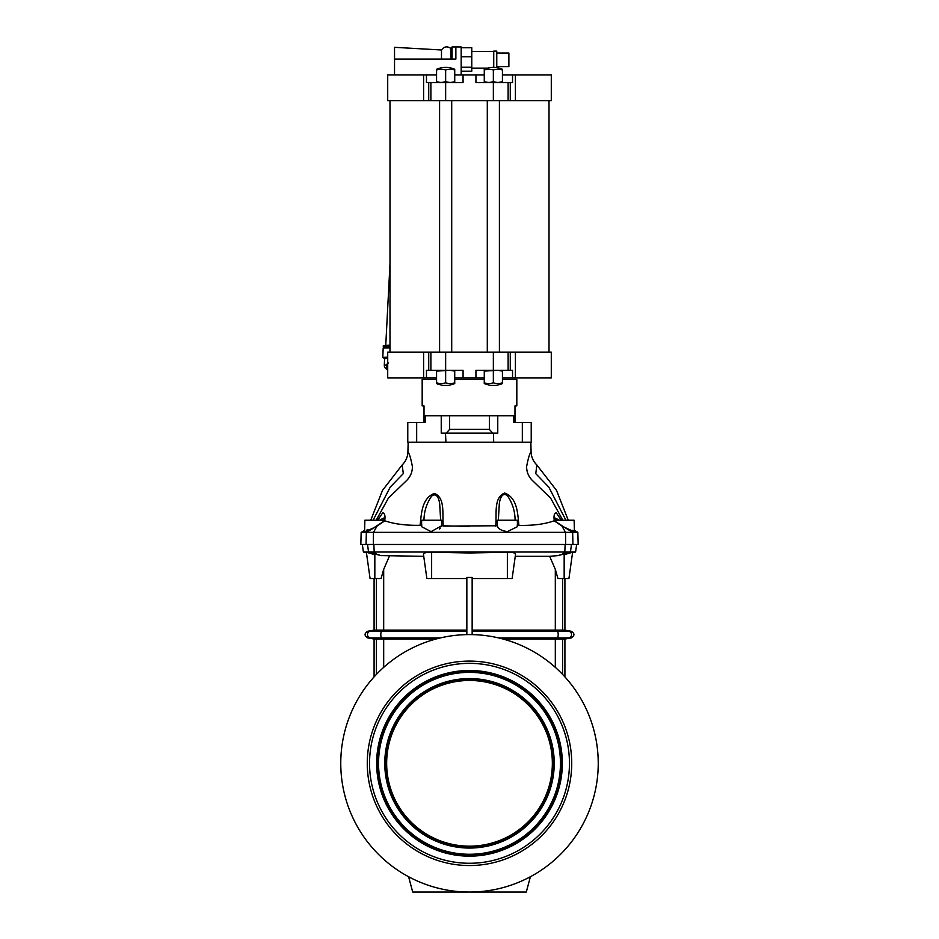 <?xml version="1.0" encoding="UTF-8"?>
<svg xmlns="http://www.w3.org/2000/svg" width="939" height="939" viewBox="0 0 939 939"><rect width="100%" height="100%" fill="white"/><g stroke="black" fill="none" stroke-linecap="round" stroke-linejoin="round"><path stroke-width="1.41" d="M517.107 525.089L518.938 525.371C533.012 525.687 544.749 524.162 554.127 520.793L561.874 525.981L565.548 532.354L361.151 532.354L360.834 544.467L578.166 544.467L577.849 532.354L565.548 532.354L565.654 544.467M377.678 520.241L382.725 512.764C384.802 513.304 385.459 516.004 384.673 520.899L384.849 520.805C394.227 524.068 405.988 525.558 420.109 525.3C421.411 513.95 421.717 498.186 434.37 493.421C445.661 497.799 442.023 514.783 443.302 526.11L497.33 525.758C498.093 528.821 501.438 530.77 507.365 531.603L517.495 526.638L517.33 520.241L497.412 520.241L497.33 525.758M408.16 442.234L407.913 451.87C409.369 453.502 410.871 458.467 412.421 466.753C412.35 472.035 410.472 476.566 406.787 480.334L388.382 498.139L376.175 520.241M495.686 526.122C496.977 514.689 493.245 497.623 504.654 493.034C517.518 497.787 517.659 513.915 518.938 525.371M554.127 520.793L554.327 520.887C553.541 516.039 554.198 513.34 556.275 512.776L561.334 520.241M562.837 520.241L550.606 498.104L532.249 480.334C528.551 476.566 526.673 472.035 526.603 466.753C528.141 458.467 529.631 453.502 531.087 451.87C531.298 456.988 533.211 461.354 536.838 464.969L535.77 473.643L548.822 487.141L565.912 520.241M530.84 442.234L531.087 451.87M522.33 422.55L513.727 422.55L513.727 415.731L425.273 415.731L425.273 422.55L407.784 422.55L407.784 442.234L531.216 442.234L531.216 422.55L522.33 422.55L522.33 442.234M374.837 527.108L384.086 521.145L384.227 520.241L364.872 520.241L364.567 531.873L373.065 528.105M371.785 528.786L370.588 529.408M370.553 529.42L369.203 530.112M368.546 530.429L367.759 530.805M366.609 530.218L367.818 529.42M574.433 531.873L574.128 520.241L554.773 520.241L554.902 521.133L564.163 527.108L574.422 531.85M572.52 530.3L573.447 530.958M567.285 528.821L566.217 528.246M559.926 524.608L557.531 523.058M557.003 522.694L555.583 521.685M441.236 415.731L441.236 433.149L493.515 433.149L493.668 442.234M445.485 433.149L445.931 442.234M515.112 520.241C515.03 511.18 512.459 502.999 507.365 495.675C501.661 491.39 499.607 500.299 499.255 504.431L498.351 520.241M440.637 520.241L439.734 504.56C439.417 500.417 437.198 491.696 431.635 496.132C426.646 503.327 424.088 511.368 423.959 520.241M454.734 379.391L484.266 379.391M502.435 379.391L516.826 379.391L516.826 405.894L514.983 405.894L514.983 422.55M446.26 433.149L449.628 429.369L489.372 429.369L492.74 433.149M449.628 429.369L449.628 415.731M436.565 377.877L426.47 377.877L426.47 370.295L430.884 370.295L430.884 352.125L551.287 352.125L551.287 377.877L502.435 377.877M499.407 352.125L499.407 100.719M487.294 352.125L487.294 100.719M549.01 352.125L549.01 100.719M389.99 352.125L389.99 100.719M451.706 352.125L451.706 100.719M439.593 352.125L439.593 100.719M436.565 382.877A20.822 18.029 -90 0 0 445.649 382.877A20.822 18.029 90 0 0 454.734 382.877L454.734 383.546A22.712 22.712 0 0 1 436.565 383.546L436.565 370.295M515.405 100.719L515.405 74.967L551.287 74.967L551.287 100.719L387.713 100.719L387.713 74.967L436.565 74.967M484.266 382.877A20.822 18.029 -90 0 0 493.351 382.877A20.822 18.029 90 0 0 502.435 382.877L502.435 383.546A22.712 22.712 0 0 1 484.266 383.546L484.266 370.295M450.896 59.063L450.896 48.464C447.269 45.941 444.135 46.445 441.483 49.978L441.483 59.063M441.483 49.978L394.533 47.326L394.533 59.063L455.873 59.063L455.873 46.95L452.082 46.95L452.082 59.063M445.649 69.967A20.822 18.029 -90 0 1 454.734 69.967L454.734 69.298A22.712 22.712 0 0 0 436.565 69.298L436.565 69.967A20.822 18.029 90 0 1 445.649 69.967L445.649 81.728L441.107 82.538L436.565 81.728L436.565 82.538M502.435 82.538L502.435 81.728L497.893 82.538L493.351 81.728L493.351 69.967A20.822 18.029 -90 0 1 502.435 69.967L502.435 69.298A22.712 22.712 0 0 0 496.766 67.655L496.766 51.117L493.738 51.117L493.738 67.397M387.713 369.309A4.237 2.124 -90 0 1 386.387 365.377A4.237 2.124 -90 0 1 386.434 364.449L388.605 362.9M496.766 53.007L508.879 53.007L508.879 66.634L496.766 66.634M384.638 358.592L382.795 357.407L383.194 348.029L389.99 347.876M383.969 347.841L384.004 346.937L389.99 346.796M383.992 347.16L389.99 346.737M383.464 345.564L389.99 345.176M472.153 578.541L507.365 578.541L507.365 552.261L469.5 552.965L431.635 552.261C426.459 552.214 423.724 552.86 423.442 554.174L426.869 578.541L431.635 578.541L431.635 552.261M564.914 578.541L564.914 630.116L555.313 630.116L555.313 569.327L549.655 556.322L558.012 555.595L561.874 554.397L564.797 552.038L368.558 552.038L367.525 544.467M423.747 556.322L380.988 555.595L377.126 554.397L374.203 552.038L373.851 544.467M598.237 763.313A128.737 128.737 0 0 1 469.5 892.05A128.737 128.737 0 0 1 340.763 763.313A128.737 128.737 0 0 1 469.5 634.588A128.737 128.737 0 0 1 598.237 763.313M369.543 763.313A99.957 99.957 0 0 0 469.5 863.27A99.957 99.957 0 0 0 569.457 763.313A99.957 99.957 0 0 0 469.5 663.357A99.957 99.957 0 0 0 369.543 763.313M367.266 763.313A102.234 102.234 0 0 0 469.5 865.547A102.234 102.234 0 0 0 571.734 763.313A102.234 102.234 0 0 0 469.5 661.091A102.234 102.234 0 0 0 367.266 763.313M562.344 763.313A92.844 92.844 0 0 0 469.5 670.481A92.844 92.844 0 0 0 376.656 763.313A92.844 92.844 0 0 0 469.5 856.157A92.844 92.844 0 0 0 562.344 763.313M378.558 763.313A90.942 90.942 0 0 0 469.5 854.267A90.942 90.942 0 0 0 560.442 763.313A90.942 90.942 0 0 0 469.5 672.371A90.942 90.942 0 0 0 378.558 763.313M554.233 763.313A84.733 84.733 0 0 0 469.5 678.58A84.733 84.733 0 0 0 384.767 763.313A84.733 84.733 0 0 0 469.5 848.058A84.733 84.733 0 0 0 554.233 763.313M386.657 763.313A82.843 82.843 0 0 0 469.5 846.156A82.843 82.843 0 0 0 552.343 763.313A82.843 82.843 0 0 0 469.5 680.47A82.843 82.843 0 0 0 386.657 763.313M471.777 51.492L493.738 51.492M471.777 68.148L487.541 68.148A22.712 22.712 0 0 0 484.266 69.298L484.266 69.967A20.822 18.029 90 0 1 493.351 69.967M461.166 47.713L471.777 47.713L471.777 71.188L461.166 71.188M471.777 67.244L461.166 67.244M461.166 56.798L471.777 56.798M394.533 59.063L394.533 74.967M461.166 74.967L461.166 46.95L455.873 46.95M426.47 377.877L387.713 377.877L387.713 352.125L423.595 352.125L423.595 377.877M484.266 377.877L454.734 377.877M430.884 352.125L423.595 352.125M508.116 352.125L508.116 370.295L512.53 370.295L512.53 377.877M475.932 377.877L475.932 370.295L508.116 370.295M430.884 370.295L463.068 370.295L463.068 377.877M454.734 370.295L454.734 371.116L450.192 370.295L436.565 371.116M502.435 370.295L502.435 371.116L497.893 370.295L484.266 371.116M445.649 371.116L445.649 382.877M454.734 371.116L454.734 382.877M484.266 74.967L454.734 74.967M515.405 74.967L502.435 74.967M493.351 371.116L493.351 382.877M502.435 371.116L502.435 382.877M463.068 74.967L463.068 82.538L426.47 82.538L426.47 74.967M512.53 74.967L512.53 82.538L475.932 82.538L475.932 74.967M508.116 100.719L508.116 82.538M430.884 100.719L430.884 82.538M454.734 82.538L454.734 81.728L450.192 82.538L445.649 81.728M493.351 81.728L488.808 82.538L484.266 81.728L484.266 82.538M454.734 81.728L454.734 69.967M436.565 81.728L436.565 69.967M502.435 81.728L502.435 69.967M484.266 81.728L484.266 69.967M386.399 365.013L384.309 365.189L384.603 358.557L387.713 358.381M382.795 357.407L387.713 357.172M373.088 520.241L390.201 487.141L403.312 473.573L402.162 464.969L382.502 490.358L370.729 520.241M557.238 522.859L572.649 532.354L572.954 544.467M441.67 525.758L441.436 526.521M440.403 528.082L439.37 528.997M421.505 526.638L431.083 531.638L441.67 525.746L441.588 520.241L421.67 520.241L421.541 526.204M469.5 526.45L441.67 525.746M420.109 525.3L421.928 525.03M384.849 520.805L377.126 525.981L373.452 532.354L373.346 544.467M384.673 520.899L383.769 521.403M383.394 521.697L382.009 522.694M381.375 523.117L377.724 525.429M559.609 520.241L555.066 518.035L555.137 520.241M383.863 520.241L383.934 517.988L379.403 520.241M436.565 379.391L422.174 379.391L422.174 405.894L424.017 405.894L424.017 422.55M489.372 415.731L489.372 429.369M497.764 415.731L497.764 433.149L493.515 433.149M564.914 639.048L571.182 637.933L562.578 639.048L564.914 639.048L564.914 676.902M374.086 639.048L367.818 637.933L376.422 639.048L374.086 639.048L374.086 676.902M562.578 674.378L562.578 639.048L503.093 639.048M376.422 674.378L376.422 639.048L435.907 639.048M530.394 876.733L526.298 892.05L412.702 892.05L408.606 876.733M466.847 630.116L376.422 630.116L370.224 631.231A3.404 3.369 90 0 0 370.224 637.933L381.692 637.933L383.687 639.048L383.687 667.359M374.086 578.541L374.086 630.116L376.422 630.116L376.422 578.541M374.086 630.116L367.818 631.231L381.692 631.231L383.687 630.116L383.687 569.327L381.07 578.541L370.072 578.541L366.363 552.132M555.313 569.327L557.93 578.541L568.928 578.541L572.637 552.132M564.914 630.116L571.182 631.231L557.308 631.231L555.313 630.116L472.153 630.116M507.365 578.541L512.131 578.541L515.558 554.174C515.276 552.86 512.541 552.214 507.365 552.261M466.847 634.611L466.847 577.473L472.153 577.473L472.153 634.611M466.847 578.541L431.635 578.541M380.988 555.595L374.837 553.975C363.968 551.381 363.968 551.616 374.837 554.691M558.012 555.595L564.163 553.975C575.032 551.381 575.032 551.616 564.163 554.691M383.687 569.327L389.345 556.322M515.253 556.322L549.655 556.322M366.456 552.86L363.416 552.038L368.558 552.038L377.126 554.397M572.544 552.86L575.584 552.038L570.442 552.038L571.475 544.467M565.149 544.467L564.797 552.038L570.442 552.038L561.874 554.397M383.253 346.902L383.3 345.658L389.99 345.493M383.3 345.658L389.99 345.352M561.792 763.313A92.292 92.292 0 0 0 469.5 671.033A92.292 92.292 0 0 0 377.208 763.313A92.292 92.292 0 0 0 469.5 855.605A92.292 92.292 0 0 0 561.792 763.313M561.006 763.313A91.506 91.506 0 0 0 469.5 671.819A91.506 91.506 0 0 0 377.994 763.313A91.506 91.506 0 0 0 469.5 854.819A91.506 91.506 0 0 0 561.006 763.313M553.681 763.313A84.181 84.181 0 0 0 469.5 679.132A84.181 84.181 0 0 0 385.319 763.313A84.181 84.181 0 0 0 469.5 847.494A84.181 84.181 0 0 0 553.681 763.313M552.895 763.313A83.395 83.395 0 0 0 469.5 679.918A83.395 83.395 0 0 0 386.105 763.313A83.395 83.395 0 0 0 469.5 846.708A83.395 83.395 0 0 0 552.895 763.313M428.724 352.125L428.724 370.295M515.405 352.125L515.405 377.877M510.276 352.125L510.276 370.295M445.649 352.125L445.649 370.295M493.351 352.125L493.351 370.295M423.595 100.719L423.595 74.967M428.724 100.719L428.724 82.538M510.276 100.719L510.276 82.538M493.351 100.719L493.351 82.538M445.649 100.719L445.649 82.538M377.126 525.981L366.351 532.354L366.046 544.467M416.67 422.55L416.67 442.234M562.578 578.541L562.578 630.116L568.776 631.231A3.404 3.369 90 0 1 568.776 637.933L557.308 637.933L555.313 639.048L555.313 667.359M472.153 631.231L557.308 631.231A3.404 1.08 90 0 1 558.2 634.588A3.404 1.08 90 0 1 557.308 637.933L498.703 637.933M466.847 631.231L381.692 631.231A3.404 1.08 90 0 0 380.8 634.588A3.404 1.08 90 0 0 381.692 637.933L440.297 637.933M374.837 578.541L374.837 553.975M564.163 578.541L564.163 553.975M364.872 520.241L364.614 530.359L361.151 532.354M502.435 69.298A22.712 22.712 0 0 0 484.266 69.298M450.896 48.464L452.082 46.95M384.309 365.189A4.202 4.202 0 0 0 387.713 369.508M385.765 345.153L389.99 263.894M407.913 451.87C407.702 456.988 405.789 461.354 402.162 464.969M536.838 464.969L556.498 490.358L568.271 520.241M574.386 530.359L577.849 532.354M555.066 518.035L555.172 520.241M383.934 517.988L383.828 520.241M367.818 631.231C364.156 633.461 364.156 635.703 367.818 637.933M571.182 631.231C574.844 633.461 574.844 635.703 571.182 637.933M575.584 552.038L576.652 544.467M363.416 552.038L362.348 544.467"/></g></svg>
